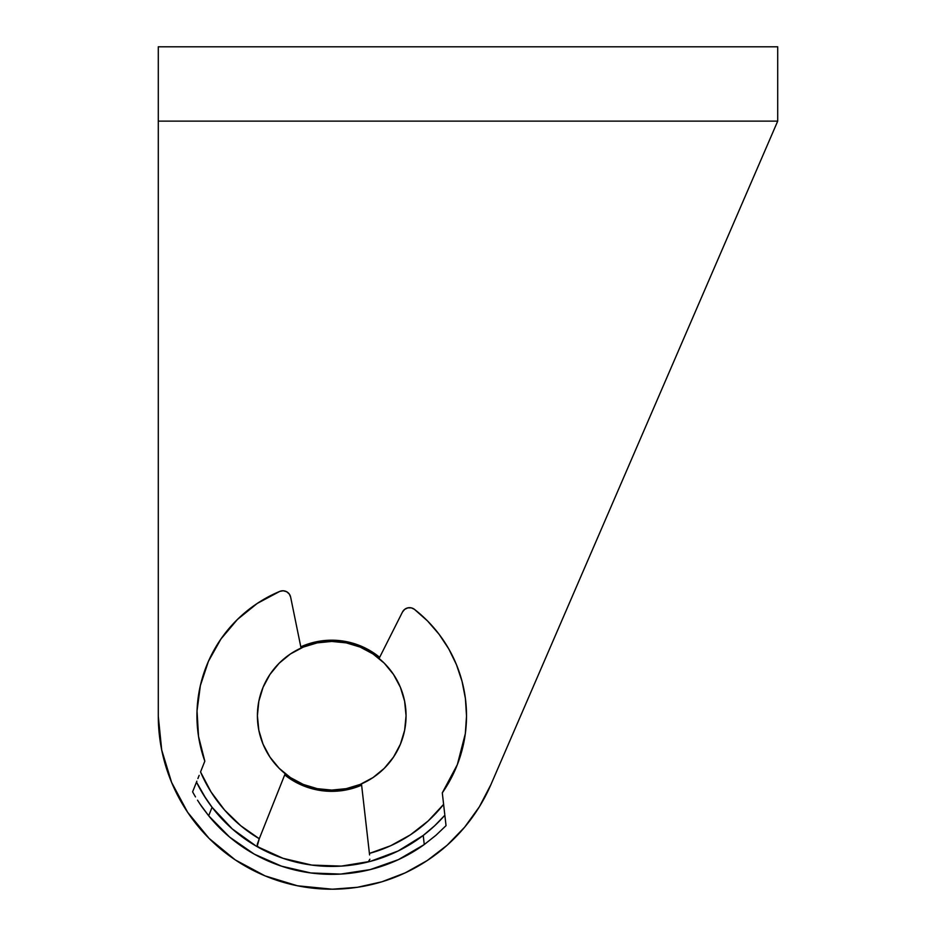 <?xml version="1.0" encoding="UTF-8"?>
<svg xmlns="http://www.w3.org/2000/svg" width="936" height="936" viewBox="0 0 936 936"><rect width="100%" height="100%" fill="white"/><g stroke="black" fill="none" stroke-linecap="round" stroke-linejoin="round"><path stroke-width="1.4" d="M373.71 652.93L360.652 645.945L346.472 641.651L331.73 640.201L316.988 641.651L300.795 646.823A75.57 75.57 0 0 1 379.653 657.341L373.71 652.93L379.653 657.341M303.007 886.802L332.35 889.2L297.437 885.784L265.075 875.885L235.24 859.891L209.091 838.399L187.609 812.249L171.616 782.426L161.717 750.052L158.289 716.379L158.289 121.13L777.711 121.13L490.932 784.579L479.326 806.844L464.63 827.202L447.139 845.231L427.237 860.535L447.139 845.231M381.888 881.794L405.335 872.808L381.888 881.794L357.388 887.293L332.35 889.2A173.441 173.441 0 0 0 490.932 784.579L777.711 121.13L777.711 46.8L158.289 46.8L158.289 121.13L158.289 46.8L777.711 46.8L777.711 121.13L158.289 121.13L158.289 716.379A173.441 173.441 0 0 0 331.11 889.2M316.988 789.879L302.808 785.585L316.988 789.879L331.73 791.329L346.472 789.879L361.612 785.175A75.57 75.57 0 0 1 284.696 774.914L289.75 778.6L302.808 785.585M427.237 860.535L405.335 872.808M393.529 674.47L384.286 663.203L393.529 674.47L400.397 687.317L404.633 701.263L406.06 715.759A74.33 74.33 0 0 1 331.73 790.089A74.33 74.33 0 0 1 257.4 715.759A74.33 74.33 0 0 1 331.73 641.441A74.33 74.33 0 0 1 406.06 715.759L404.633 730.267L400.397 744.214L393.529 757.06L384.286 768.327L393.529 757.06M379.08 658.476L373.019 653.96L379.08 658.476L373.019 653.96L379.08 658.476L402.48 612.027A7.933 7.933 0 0 1 414.426 609.336A134.784 134.784 0 0 1 465.332 733.59A134.784 134.784 0 0 0 465.403 698.49M285.176 773.709L259.272 838.738A142.717 142.717 0 0 1 200.538 771.943L204.82 761.179A134.784 134.784 0 0 1 279.817 591.376A134.784 134.784 0 0 0 237.405 619.48L220.931 639.019L208.435 661.307L200.374 685.562A134.784 134.784 0 0 0 200.374 685.573L197.028 710.892L198.537 736.41L204.82 761.179L200.538 771.943L211.045 791.938L224.57 810.026L240.786 825.751L259.284 838.726L258.71 840.142L285.176 773.709L290.429 777.57L285.176 773.709L290.429 777.57L285.176 773.709L262.255 831.262M384.286 663.203L373.019 653.96L384.286 663.203M290.429 653.96L279.174 663.203L269.931 674.47L279.174 663.203L290.429 653.96L303.287 647.092L317.234 642.868L331.73 641.441L346.226 642.868L360.173 647.092L373.019 653.96M269.931 757.06L279.174 768.327L290.429 777.57L279.174 768.327L269.931 757.06L263.063 744.214L258.827 730.267L257.4 715.759L258.827 701.263L263.063 687.317L269.931 674.47M373.019 777.57L384.286 768.327L373.019 777.57L360.173 784.438L346.226 788.662L331.73 790.089L317.234 788.662L303.287 784.438L290.429 777.57M462.045 681.338A134.784 134.784 0 0 0 448.742 648.87L439.066 634.245A134.784 134.784 0 0 0 414.426 609.336L411.29 607.862L407.827 607.862L404.691 609.348L402.48 612.027M368.503 845.43L361.471 783.888L369.416 853.41L390.663 845.746L410.424 834.818L428.232 820.907L443.605 804.363L442.295 792.85L457.353 764.595L465.332 733.59L466.514 716.063L465.414 698.548L462.033 681.314L456.452 664.665L448.753 648.894L439.066 634.245L427.565 620.989L414.426 609.336M457.353 764.595L465.332 733.59A134.784 134.784 0 0 1 442.295 792.85L444.167 809.289M361.471 783.888L369.463 853.866M340.657 874.084L370.223 869.591L398.432 859.622A158.57 158.57 0 0 1 355.633 872.516A158.57 158.57 0 0 0 398.443 859.611L424.265 844.541L435.919 835.298L446.039 825.657L435.919 835.298L424.265 844.541A158.57 158.57 0 0 0 424.265 844.541L423.224 835.438A150.637 150.637 0 0 0 444.857 815.244L434.737 825.681L423.224 835.438A150.637 150.637 0 0 1 212.062 807.277A150.637 150.637 0 0 0 232.198 828.84A150.637 150.637 0 0 1 212.086 807.3L203.498 794.816L196.49 782.11A150.637 150.637 0 0 0 212.062 807.277L208.681 815.782L199.871 803.837A158.57 158.57 0 0 0 202.574 807.756L208.681 815.782L229.648 837.112L254.253 854.123L281.619 866.209A158.57 158.57 0 0 0 281.642 866.209L310.764 872.937A158.57 158.57 0 0 0 310.799 872.949L340.657 874.084A158.57 158.57 0 0 0 340.681 874.084M369.463 861.026L368.246 861.916A150.637 150.637 0 0 0 370.422 861.354A150.637 150.637 0 0 1 368.246 861.916L367.684 862.056M256.16 846.074A150.637 150.637 0 0 1 232.233 828.875L212.062 807.277L208.681 815.782A158.57 158.57 0 0 0 424.265 844.541L423.224 835.438L434.737 825.681L444.857 815.244L446.039 825.657L444.857 815.244A150.637 150.637 0 0 1 423.224 835.438L398.116 850.988A150.637 150.637 0 0 1 370.504 861.331A150.637 150.637 0 0 0 398.092 851L370.469 861.342L341.324 866.104L311.817 865.086L283.07 858.324L256.195 846.097L232.222 828.863A150.637 150.637 0 0 0 255.61 845.758M398.139 850.976A150.637 150.637 0 0 0 423.189 835.462A150.637 150.637 0 0 1 398.139 850.976M265.742 851.187L278.799 856.803M301.053 648.063L290.64 597.11L301.053 648.063L290.64 597.11L289.224 593.939L286.58 591.692L283.234 590.78L279.817 591.376L257.271 603.416L237.405 619.48M212.062 807.277L206.107 798.888A150.637 150.637 0 0 1 196.49 782.11L196.852 781.186M197.508 800.186L199.871 803.837L197.508 800.186A158.57 158.57 0 0 0 197.508 800.198M192.956 792.488L193.951 794.266L192.956 792.488M195.495 796.91L193.951 794.266L195.495 796.91M444.027 808.025L443.605 804.363A142.717 142.717 0 0 1 369.416 853.41L369.591 854.931M443.301 801.707L443.559 803.93M444.19 809.464L444.74 814.273M286.006 859.295L311.817 865.086L338.224 866.268M345.84 865.741L359.237 863.87M345.665 873.721L337.674 874.224M284.462 867.122L276.869 864.548M270.504 853.398L263.332 849.982M367.064 862.208L362.092 863.32M260.547 848.531L257.236 846.085L259.26 838.773M290.64 597.11L290.64 597.11A7.933 7.933 0 0 0 279.817 591.376A7.933 7.933 0 0 0 279.817 591.376M368.246 861.916L369.884 859.225M259.284 838.726L257.306 844.202L257.236 846.085L258.184 847.232A150.637 150.637 0 0 1 256.218 846.121M199.871 803.837L202.574 807.756M206.107 798.888L196.49 782.11L192.605 791.856M303.826 645.536L304.024 646.788M358.558 786.404L358.476 785.117M197.905 778.565L199.169 775.382L197.905 778.565"/></g></svg>
